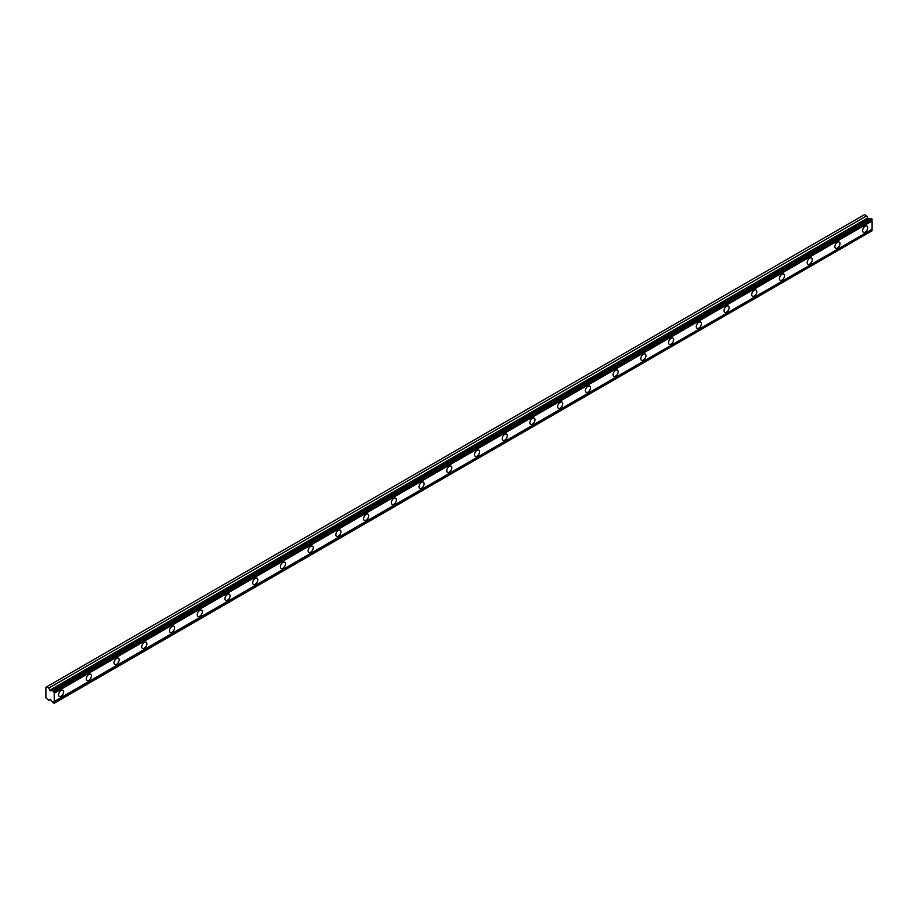 <?xml version="1.0" encoding="UTF-8"?>
<svg xmlns="http://www.w3.org/2000/svg" width="918" height="918" viewBox="0 0 918 918"><rect width="100%" height="100%" fill="white"/><g stroke="black" fill="none" stroke-linecap="round" stroke-linejoin="round"><path stroke-width="1.38" d="M53.175 690.6L871.056 218.404L872.1 219.551A1.343 0.78 60 0 0 872.1 221.02L54.219 693.228A1.343 0.78 60 0 1 54.219 691.747L53.175 690.6A1.343 0.78 60 0 1 52.223 690.692L50.065 690.795L48.803 688.087L46.634 686.836L45.9 687.261L45.9 697.829L48.803 700.354L50.295 699.309L52.223 701.696A1.343 0.78 60 0 1 53.175 702.878L54.219 702.947A1.343 0.78 60 0 1 54.219 701.467L54.219 693.228M870.585 218.668A1.343 0.78 60 0 1 870.103 218.484L867.946 218.599L866.684 215.879L864.526 214.628L46.634 686.836M865.169 232.082A3.592 2.077 120 0 0 867.521 228.915A3.592 2.077 120 0 0 866.971 226.035A3.592 2.077 120 0 0 865.169 226.207A3.592 2.077 120 0 0 862.817 229.374A3.592 2.077 120 0 0 863.368 232.254A3.592 2.077 120 0 0 865.169 232.082M61.15 696.28A3.592 2.077 120 0 0 63.491 693.113A3.592 2.077 120 0 0 62.94 690.233A3.592 2.077 120 0 0 61.15 690.405A3.592 2.077 120 0 0 58.798 693.572A3.592 2.077 120 0 0 59.349 696.452A3.592 2.077 120 0 0 61.15 696.28M88.874 680.272A3.592 2.077 120 0 0 91.226 677.105A3.592 2.077 120 0 0 90.675 674.225A3.592 2.077 120 0 0 88.874 674.397A3.592 2.077 120 0 0 86.522 677.564A3.592 2.077 120 0 0 87.072 680.445A3.592 2.077 120 0 0 88.874 680.272M116.597 664.265A3.592 2.077 120 0 0 118.95 661.098A3.592 2.077 120 0 0 118.399 658.217A3.592 2.077 120 0 0 116.597 658.39A3.592 2.077 120 0 0 114.245 661.557A3.592 2.077 120 0 0 114.796 664.437A3.592 2.077 120 0 0 116.597 664.265M144.321 648.257A3.592 2.077 120 0 0 146.673 645.09A3.592 2.077 120 0 0 146.123 642.21A3.592 2.077 120 0 0 144.321 642.393A3.592 2.077 120 0 0 141.98 645.561A3.592 2.077 120 0 0 142.531 648.441A3.592 2.077 120 0 0 144.321 648.257M172.045 632.25A3.592 2.077 120 0 0 174.397 629.082A3.592 2.077 120 0 0 173.846 626.202A3.592 2.077 120 0 0 172.045 626.386A3.592 2.077 120 0 0 169.704 629.553A3.592 2.077 120 0 0 170.255 632.433A3.592 2.077 120 0 0 172.045 632.25M199.768 616.242A3.592 2.077 120 0 0 202.121 613.075A3.592 2.077 120 0 0 201.57 610.195A3.592 2.077 120 0 0 199.768 610.378A3.592 2.077 120 0 0 197.427 613.545A3.592 2.077 120 0 0 197.978 616.426A3.592 2.077 120 0 0 199.768 616.242M227.503 600.234A3.592 2.077 120 0 0 229.844 597.067A3.592 2.077 120 0 0 229.293 594.187A3.592 2.077 120 0 0 227.503 594.371A3.592 2.077 120 0 0 225.151 597.538A3.592 2.077 120 0 0 225.702 600.418A3.592 2.077 120 0 0 227.503 600.234M255.227 584.227A3.592 2.077 120 0 0 257.568 581.06A3.592 2.077 120 0 0 257.017 578.179A3.592 2.077 120 0 0 255.227 578.363A3.592 2.077 120 0 0 252.875 581.53A3.592 2.077 120 0 0 253.425 584.41A3.592 2.077 120 0 0 255.227 584.227M282.951 568.219A3.592 2.077 120 0 0 285.291 565.052A3.592 2.077 120 0 0 284.741 562.172A3.592 2.077 120 0 0 282.951 562.355A3.592 2.077 120 0 0 280.598 565.522A3.592 2.077 120 0 0 281.149 568.403A3.592 2.077 120 0 0 282.951 568.219M310.674 552.211A3.592 2.077 120 0 0 313.015 549.044A3.592 2.077 120 0 0 312.464 546.164A3.592 2.077 120 0 0 310.674 546.348A3.592 2.077 120 0 0 308.322 549.515A3.592 2.077 120 0 0 308.873 552.395A3.592 2.077 120 0 0 310.674 552.211M338.398 536.215A3.592 2.077 120 0 0 340.75 533.048A3.592 2.077 120 0 0 340.199 530.168A3.592 2.077 120 0 0 338.398 530.34A3.592 2.077 120 0 0 336.045 533.507A3.592 2.077 120 0 0 336.596 536.387A3.592 2.077 120 0 0 338.398 536.215M366.121 520.208A3.592 2.077 120 0 0 368.474 517.041A3.592 2.077 120 0 0 367.923 514.16A3.592 2.077 120 0 0 366.121 514.332A3.592 2.077 120 0 0 363.769 517.5A3.592 2.077 120 0 0 364.32 520.38A3.592 2.077 120 0 0 366.121 520.208M393.845 504.2A3.592 2.077 120 0 0 396.197 501.033A3.592 2.077 120 0 0 395.647 498.153A3.592 2.077 120 0 0 393.845 498.325A3.592 2.077 120 0 0 391.504 501.492A3.592 2.077 120 0 0 392.055 504.372A3.592 2.077 120 0 0 393.845 504.2M421.569 488.192A3.592 2.077 120 0 0 423.921 485.025A3.592 2.077 120 0 0 423.37 482.145A3.592 2.077 120 0 0 421.569 482.317A3.592 2.077 120 0 0 419.228 485.484A3.592 2.077 120 0 0 419.778 488.365A3.592 2.077 120 0 0 421.569 488.192M449.292 472.185A3.592 2.077 120 0 0 451.645 469.018A3.592 2.077 120 0 0 451.094 466.137A3.592 2.077 120 0 0 449.292 466.31A3.592 2.077 120 0 0 446.951 469.477A3.592 2.077 120 0 0 447.502 472.357A3.592 2.077 120 0 0 449.292 472.185M477.016 456.177A3.592 2.077 120 0 0 479.368 453.01A3.592 2.077 120 0 0 478.817 450.13A3.592 2.077 120 0 0 477.016 450.302A3.592 2.077 120 0 0 474.675 453.469A3.592 2.077 120 0 0 475.226 456.349A3.592 2.077 120 0 0 477.016 456.177M504.751 440.17A3.592 2.077 120 0 0 507.092 437.002A3.592 2.077 120 0 0 506.541 434.122A3.592 2.077 120 0 0 504.751 434.306A3.592 2.077 120 0 0 502.398 437.473A3.592 2.077 120 0 0 502.949 440.353A3.592 2.077 120 0 0 504.751 440.17M532.474 424.162A3.592 2.077 120 0 0 534.815 420.995A3.592 2.077 120 0 0 534.265 418.115A3.592 2.077 120 0 0 532.474 418.298A3.592 2.077 120 0 0 530.122 421.465A3.592 2.077 120 0 0 530.673 424.346A3.592 2.077 120 0 0 532.474 424.162M560.198 408.154A3.592 2.077 120 0 0 562.539 404.987A3.592 2.077 120 0 0 561.988 402.107A3.592 2.077 120 0 0 560.198 402.291A3.592 2.077 120 0 0 557.846 405.458A3.592 2.077 120 0 0 558.396 408.338A3.592 2.077 120 0 0 560.198 408.154M587.922 392.147A3.592 2.077 120 0 0 590.274 388.98A3.592 2.077 120 0 0 589.723 386.099A3.592 2.077 120 0 0 587.922 386.283A3.592 2.077 120 0 0 585.569 389.45A3.592 2.077 120 0 0 586.12 392.33A3.592 2.077 120 0 0 587.922 392.147M615.645 376.139A3.592 2.077 120 0 0 617.998 372.972A3.592 2.077 120 0 0 617.447 370.092A3.592 2.077 120 0 0 615.645 370.275A3.592 2.077 120 0 0 613.293 373.442A3.592 2.077 120 0 0 613.844 376.323A3.592 2.077 120 0 0 615.645 376.139M643.369 360.131A3.592 2.077 120 0 0 645.721 356.964A3.592 2.077 120 0 0 645.17 354.084A3.592 2.077 120 0 0 643.369 354.268A3.592 2.077 120 0 0 641.016 357.435A3.592 2.077 120 0 0 641.579 360.315A3.592 2.077 120 0 0 643.369 360.131M671.092 344.124A3.592 2.077 120 0 0 673.445 340.957A3.592 2.077 120 0 0 672.894 338.076A3.592 2.077 120 0 0 671.092 338.26A3.592 2.077 120 0 0 668.752 341.427A3.592 2.077 120 0 0 669.302 344.307A3.592 2.077 120 0 0 671.092 344.124M698.816 328.128A3.592 2.077 120 0 0 701.168 324.949A3.592 2.077 120 0 0 700.618 322.08A3.592 2.077 120 0 0 698.816 322.252A3.592 2.077 120 0 0 696.475 325.42A3.592 2.077 120 0 0 697.026 328.3A3.592 2.077 120 0 0 698.816 328.128M726.54 312.12A3.592 2.077 120 0 0 728.892 308.953A3.592 2.077 120 0 0 728.341 306.073A3.592 2.077 120 0 0 726.54 306.245A3.592 2.077 120 0 0 724.199 309.412A3.592 2.077 120 0 0 724.75 312.292A3.592 2.077 120 0 0 726.54 312.12M754.275 296.112A3.592 2.077 120 0 0 756.616 292.945A3.592 2.077 120 0 0 756.065 290.065A3.592 2.077 120 0 0 754.275 290.237A3.592 2.077 120 0 0 751.922 293.404A3.592 2.077 120 0 0 752.473 296.284A3.592 2.077 120 0 0 754.275 296.112M781.998 280.105A3.592 2.077 120 0 0 784.339 276.938A3.592 2.077 120 0 0 783.788 274.057A3.592 2.077 120 0 0 781.998 274.23A3.592 2.077 120 0 0 779.646 277.397A3.592 2.077 120 0 0 780.197 280.277A3.592 2.077 120 0 0 781.998 280.105M809.722 264.097A3.592 2.077 120 0 0 812.063 260.93A3.592 2.077 120 0 0 811.512 258.05A3.592 2.077 120 0 0 809.722 258.222A3.592 2.077 120 0 0 807.37 261.389A3.592 2.077 120 0 0 807.92 264.269A3.592 2.077 120 0 0 809.722 264.097M837.445 248.089A3.592 2.077 120 0 0 839.786 244.922A3.592 2.077 120 0 0 839.236 242.042A3.592 2.077 120 0 0 837.445 242.214A3.592 2.077 120 0 0 835.093 245.381A3.592 2.077 120 0 0 835.644 248.262A3.592 2.077 120 0 0 837.445 248.089M54.219 703.257L872.1 230.739A1.343 0.78 60 0 1 872.1 229.259L872.1 221.02M871.905 218.897L54.024 691.093M54.219 691.747L872.1 219.551M872.1 229.259L54.219 701.467M872.1 230.739L54.219 702.947M50.398 699.436L48.803 700.354M866.684 215.879L48.803 688.087M870.103 218.484L52.223 690.692M872.1 219.241L54.219 691.438M50.295 690.864L868.176 218.656M867.544 218.094L49.664 690.302"/></g></svg>
